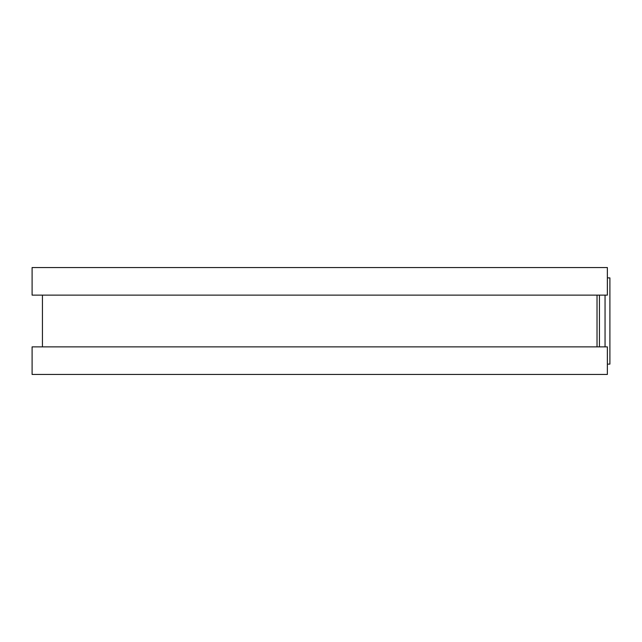 <?xml version="1.0" encoding="UTF-8"?>
<svg xmlns="http://www.w3.org/2000/svg" width="642" height="642" viewBox="0 0 642 642"><rect width="100%" height="100%" fill="white"/><g stroke="black" fill="none" stroke-linecap="round" stroke-linejoin="round"><path stroke-width="0.96" d="M607.364 277.89L609.9 277.89L609.9 364.11L607.364 364.11M597.02 295.135L597.02 346.865L597.02 295.135M607.364 267.545L607.364 295.135L32.1 295.135L32.1 267.545L607.364 267.545M607.364 346.865L607.364 374.455L32.1 374.455L32.1 346.865L607.364 346.865M599.443 295.135L599.443 346.865M605.053 295.135L605.053 346.865M42.444 295.135L42.444 346.865"/></g></svg>
